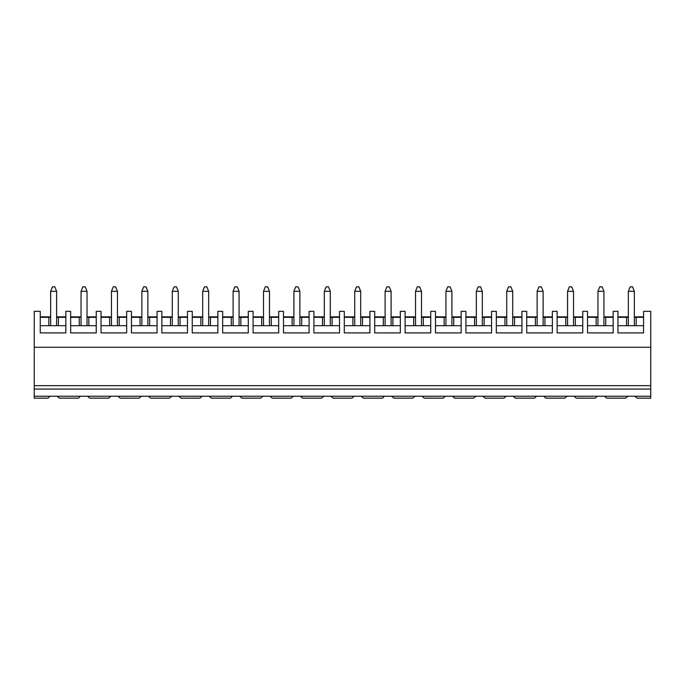 <?xml version="1.0" encoding="UTF-8"?>
<svg xmlns="http://www.w3.org/2000/svg" width="685" height="685" viewBox="0 0 685 685"><rect width="100%" height="100%" fill="white"/><g stroke="black" fill="none" stroke-linecap="round" stroke-linejoin="round"><path stroke-width="1.03" d="M56.632 317.343L56.632 291.339L50.647 291.339L50.647 317.343L50.647 291.339L52.445 286.852L54.843 286.852L56.632 291.339L56.632 317.343L58.43 317.343L58.43 325.7L58.43 317.343L65.854 317.343L56.632 317.343L56.632 325.7L56.632 317.343M56.632 291.339L54.843 286.852L52.445 286.852L50.647 291.339L56.632 291.339M87.038 317.343L87.038 291.339L81.053 291.339L81.053 317.343L81.053 291.339L82.851 286.852L85.248 286.852L87.038 291.339L87.038 317.343L88.836 317.343L88.836 325.7L88.836 317.343L96.26 317.343L87.038 317.343L87.038 325.7L87.038 317.343M87.038 291.339L85.248 286.852L82.851 286.852L81.053 291.339L87.038 291.339M117.452 317.343L117.452 291.339L111.458 291.339L111.458 317.343L111.458 291.339L113.256 286.852L115.654 286.852L117.452 291.339L117.452 317.343L119.241 317.343L119.241 325.7L119.241 317.343L126.665 317.343L117.452 317.343L117.452 325.7L117.452 317.343M117.452 291.339L115.654 286.852L113.256 286.852L111.458 291.339L117.452 291.339M147.857 317.343L147.857 291.339L141.872 291.339L141.872 317.343L141.872 291.339L143.662 286.852L146.059 286.852L147.857 291.339L147.857 317.343L149.647 317.343L149.647 325.7L149.647 317.343L157.07 317.343L147.857 317.343L147.857 325.7L147.857 317.343M147.857 291.339L146.059 286.852L143.662 286.852L141.872 291.339L147.857 291.339M178.263 317.343L178.263 291.339L172.277 291.339L172.277 317.343L172.277 291.339L174.067 286.852L176.465 286.852L178.263 291.339L178.263 317.343L180.052 317.343L180.052 325.7L180.052 317.343L187.476 317.343L178.263 317.343L178.263 325.7L178.263 317.343M178.263 291.339L176.465 286.852L174.067 286.852L172.277 291.339L178.263 291.339M208.668 317.343L208.668 291.339L202.683 291.339L202.683 317.343L202.683 291.339L204.472 286.852L206.87 286.852L208.668 291.339L208.668 317.343L210.458 317.343L210.458 325.7L210.458 317.343L217.881 317.343L208.668 317.343L208.668 325.7L208.668 317.343M208.668 291.339L206.87 286.852L204.472 286.852L202.683 291.339L208.668 291.339M239.074 317.343L239.074 291.339L233.088 291.339L233.088 317.343L233.088 291.339L234.878 286.852L237.275 286.852L239.074 291.339L239.074 317.343L240.863 317.343L240.863 325.7L240.863 317.343L248.287 317.343L239.074 317.343L239.074 325.7L239.074 317.343M239.074 291.339L237.275 286.852L234.878 286.852L233.088 291.339L239.074 291.339M269.479 317.343L269.479 291.339L263.494 291.339L263.494 317.343L263.494 291.339L265.292 286.852L267.681 286.852L269.479 291.339L269.479 317.343L271.277 317.343L271.277 325.7L271.277 317.343L278.692 317.343L269.479 317.343L269.479 325.7L269.479 317.343M269.479 291.339L267.681 286.852L265.292 286.852L263.494 291.339L269.479 291.339M299.884 317.343L299.884 291.339L293.899 291.339L293.899 317.343L293.899 291.339L295.697 286.852L298.086 286.852L299.884 291.339L299.884 317.343L301.683 317.343L301.683 325.7L301.683 317.343L309.098 317.343L299.884 317.343L299.884 325.7L299.884 317.343M299.884 291.339L298.086 286.852L295.697 286.852L293.899 291.339L299.884 291.339M330.29 317.343L330.29 291.339L324.305 291.339L324.305 317.343L324.305 291.339L326.103 286.852L328.492 286.852L330.29 291.339L330.29 317.343L332.088 317.343L332.088 325.7L332.088 317.343L339.503 317.343L330.29 317.343L330.29 325.7L330.29 317.343M330.29 291.339L328.492 286.852L326.103 286.852L324.305 291.339L330.29 291.339M360.695 317.343L360.695 291.339L354.71 291.339L354.71 317.343L354.71 291.339L356.508 286.852L358.897 286.852L360.695 291.339L360.695 317.343L362.493 317.343L362.493 325.7L362.493 317.343L369.917 317.343L360.695 317.343L360.695 325.7L360.695 317.343M360.695 291.339L358.897 286.852L356.508 286.852L354.71 291.339L360.695 291.339M391.101 317.343L391.101 291.339L385.116 291.339L385.116 317.343L385.116 291.339L386.914 286.852L389.303 286.852L391.101 291.339L391.101 317.343L392.899 317.343L392.899 325.7L392.899 317.343L400.323 317.343L391.101 317.343L391.101 325.7L391.101 317.343M391.101 291.339L389.303 286.852L386.914 286.852L385.116 291.339L391.101 291.339M421.506 317.343L421.506 291.339L415.521 291.339L415.521 317.343L415.521 291.339L417.319 286.852L419.708 286.852L421.506 291.339L421.506 317.343L423.304 317.343L423.304 325.7L423.304 317.343L430.728 317.343L421.506 317.343L421.506 325.7L421.506 317.343M421.506 291.339L419.708 286.852L417.319 286.852L415.521 291.339L421.506 291.339M451.912 317.343L451.912 291.339L445.926 291.339L445.926 317.343L445.926 291.339L447.725 286.852L450.122 286.852L451.912 291.339L451.912 317.343L453.71 317.343L453.71 325.7L453.71 317.343L461.133 317.343L451.912 317.343L451.912 325.7L451.912 317.343M451.912 291.339L450.122 286.852L447.725 286.852L445.926 291.339L451.912 291.339M482.317 317.343L482.317 291.339L476.332 291.339L476.332 317.343L476.332 291.339L478.13 286.852L480.528 286.852L482.317 291.339L482.317 317.343L484.115 317.343L484.115 325.7L484.115 317.343L491.539 317.343L482.317 317.343L482.317 325.7L482.317 317.343M482.317 291.339L480.528 286.852L478.13 286.852L476.332 291.339L482.317 291.339M512.722 317.343L512.722 291.339L506.737 291.339L506.737 317.343L506.737 291.339L508.535 286.852L510.933 286.852L512.722 291.339L512.722 317.343L514.521 317.343L514.521 325.7L514.521 317.343L521.944 317.343L512.722 317.343L512.722 325.7L512.722 317.343M512.722 291.339L510.933 286.852L508.535 286.852L506.737 291.339L512.722 291.339M543.128 317.343L543.128 291.339L537.143 291.339L537.143 317.343L537.143 291.339L538.941 286.852L541.338 286.852L543.128 291.339L543.128 317.343L544.926 317.343L544.926 325.7L544.926 317.343L552.35 317.343L543.128 317.343L543.128 325.7L543.128 317.343M543.128 291.339L541.338 286.852L538.941 286.852L537.143 291.339L543.128 291.339M573.542 317.343L573.542 291.339L567.548 291.339L567.548 317.343L567.548 291.339L569.346 286.852L571.744 286.852L573.542 291.339L573.542 317.343L575.331 317.343L575.331 325.7L575.331 317.343L582.755 317.343L573.542 317.343L573.542 325.7L573.542 317.343M573.542 291.339L571.744 286.852L569.346 286.852L567.548 291.339L573.542 291.339M603.947 317.343L603.947 291.339L597.962 291.339L597.962 317.343L597.962 291.339L599.752 286.852L602.149 286.852L603.947 291.339L603.947 317.343L605.737 317.343L605.737 325.7L605.737 317.343L613.161 317.343L603.947 317.343L603.947 325.7L603.947 317.343M603.947 291.339L602.149 286.852L599.752 286.852L597.962 291.339L603.947 291.339M634.353 317.343L634.353 291.339L628.368 291.339L628.368 317.343L628.368 291.339L630.157 286.852L632.555 286.852L634.353 291.339L634.353 317.343L636.142 317.343L636.142 325.7L636.142 317.343L643.566 317.343L634.353 317.343L634.353 325.7L634.353 317.343M634.353 291.339L632.555 286.852L630.157 286.852L628.368 291.339L634.353 291.339M650.75 398.148L637.041 398.148L650.75 398.148L650.75 396.247L634.952 396.247L637.041 398.148L634.952 396.247L650.75 396.247L650.75 311.358L643.566 311.358L650.75 311.358L650.75 347.278L34.25 347.278L650.75 347.278L650.75 385.664L34.25 385.664L650.75 385.664L650.75 389.054L34.25 389.054L650.75 389.054L650.75 398.148M47.959 398.148L34.25 398.148L47.959 398.148L50.048 396.247L57.232 396.247L59.33 398.148L78.364 398.148L59.33 398.148L57.232 396.247L80.462 396.247L34.25 396.247L50.048 396.247L47.959 398.148M626.569 325.7L626.569 317.343L617.947 317.343L628.368 317.343L628.368 325.7L628.368 317.343L626.569 317.343L626.569 325.7M613.161 311.358L617.947 311.358L613.161 311.358L613.161 332.91L587.542 332.91L587.542 311.358L582.755 311.358L587.542 311.358L587.542 332.91L613.161 332.91L613.161 311.358M625.67 398.148L606.636 398.148L625.67 398.148L627.768 396.247L604.538 396.247L606.636 398.148L604.538 396.247L634.952 396.247L627.768 396.247L625.67 398.148M596.164 325.7L596.164 317.343L587.542 317.343L597.962 317.343L597.962 325.7L597.962 317.343L596.164 317.343L596.164 325.7M595.265 398.148L576.231 398.148L595.265 398.148L597.363 396.247L574.133 396.247L576.231 398.148L574.133 396.247L604.538 396.247L597.363 396.247L595.265 398.148M565.759 325.7L565.759 317.343L557.136 317.343L567.548 317.343L567.548 325.7L567.548 317.343L565.759 317.343L565.759 325.7M552.35 311.358L557.136 311.358L552.35 311.358L552.35 332.91L526.731 332.91L526.731 311.358L521.944 311.358L526.731 311.358L526.731 332.91L552.35 332.91L552.35 311.358M564.86 398.148L545.825 398.148L564.86 398.148L566.957 396.247L543.727 396.247L545.825 398.148L543.727 396.247L574.133 396.247L566.957 396.247L564.86 398.148M535.353 325.7L535.353 317.343L526.731 317.343L537.143 317.343L537.143 325.7L537.143 317.343L535.353 317.343L535.353 325.7M534.454 398.148L515.42 398.148L534.454 398.148L536.552 396.247L513.322 396.247L515.42 398.148L513.322 396.247L543.727 396.247L536.552 396.247L534.454 398.148M504.948 325.7L504.948 317.343L496.325 317.343L506.737 317.343L506.737 325.7L506.737 317.343L504.948 317.343L504.948 325.7M491.539 311.358L496.325 311.358L491.539 311.358L491.539 332.91L465.92 332.91L465.92 311.358L461.133 311.358L465.92 311.358L465.92 332.91L491.539 332.91L491.539 311.358M504.049 398.148L485.014 398.148L504.049 398.148L506.138 396.247L482.916 396.247L485.014 398.148L482.916 396.247L513.322 396.247L506.138 396.247L504.049 398.148M474.542 325.7L474.542 317.343L465.92 317.343L476.332 317.343L476.332 325.7L476.332 317.343L474.542 317.343L474.542 325.7M473.643 398.148L454.609 398.148L473.643 398.148L475.733 396.247L452.511 396.247L454.609 398.148L452.511 396.247L482.916 396.247L475.733 396.247L473.643 398.148M444.137 325.7L444.137 317.343L435.514 317.343L445.926 317.343L445.926 325.7L445.926 317.343L444.137 317.343L444.137 325.7M430.728 311.358L435.514 311.358L430.728 311.358L430.728 332.91L405.109 332.91L405.109 311.358L400.323 311.358L405.109 311.358L405.109 332.91L430.728 332.91L430.728 311.358M443.238 398.148L424.203 398.148L443.238 398.148L445.327 396.247L422.106 396.247L424.203 398.148L422.106 396.247L452.511 396.247L445.327 396.247L443.238 398.148M413.723 325.7L413.723 317.343L405.109 317.343L415.521 317.343L415.521 325.7L415.521 317.343L413.723 317.343L413.723 325.7M412.832 398.148L393.798 398.148L412.832 398.148L414.922 396.247L391.7 396.247L393.798 398.148L391.7 396.247L422.106 396.247L414.922 396.247L412.832 398.148M383.317 325.7L383.317 317.343L374.704 317.343L385.116 317.343L385.116 325.7L385.116 317.343L383.317 317.343L383.317 325.7M369.917 311.358L374.704 311.358L369.917 311.358L369.917 332.91L344.298 332.91L344.298 311.358L339.503 311.358L344.298 311.358L344.298 332.91L369.917 332.91L369.917 311.358M382.427 398.148L363.392 398.148L382.427 398.148L384.516 396.247L361.295 396.247L363.392 398.148L361.295 396.247L391.7 396.247L384.516 396.247L382.427 398.148M352.912 325.7L352.912 317.343L344.298 317.343L354.71 317.343L354.71 325.7L354.71 317.343L352.912 317.343L352.912 325.7M352.013 398.148L332.987 398.148L352.013 398.148L354.111 396.247L330.889 396.247L332.987 398.148L330.889 396.247L361.295 396.247L354.111 396.247L352.013 398.148M322.507 325.7L322.507 317.343L313.893 317.343L324.305 317.343L324.305 325.7L324.305 317.343L322.507 317.343L322.507 325.7M309.098 311.358L313.893 311.358L309.098 311.358L309.098 332.91L283.487 332.91L283.487 311.358L278.692 311.358L283.487 311.358L283.487 332.91L309.098 332.91L309.098 311.358M321.608 398.148L302.573 398.148L321.608 398.148L323.705 396.247L300.484 396.247L302.573 398.148L300.484 396.247L330.889 396.247L323.705 396.247L321.608 398.148M292.101 325.7L292.101 317.343L283.487 317.343L293.899 317.343L293.899 325.7L293.899 317.343L292.101 317.343L292.101 325.7M291.202 398.148L272.168 398.148L291.202 398.148L293.3 396.247L270.078 396.247L272.168 398.148L270.078 396.247L300.484 396.247L293.3 396.247L291.202 398.148M261.696 325.7L261.696 317.343L253.082 317.343L263.494 317.343L263.494 325.7L263.494 317.343L261.696 317.343L261.696 325.7M248.287 311.358L253.082 311.358L248.287 311.358L248.287 332.91L222.668 332.91L222.668 311.358L217.881 311.358L222.668 311.358L222.668 332.91L248.287 332.91L248.287 311.358M260.797 398.148L241.762 398.148L260.797 398.148L262.894 396.247L239.673 396.247L241.762 398.148L239.673 396.247L270.078 396.247L262.894 396.247L260.797 398.148M231.29 325.7L231.29 317.343L222.668 317.343L233.088 317.343L233.088 325.7L233.088 317.343L231.29 317.343L231.29 325.7M230.391 398.148L211.357 398.148L230.391 398.148L232.489 396.247L209.267 396.247L211.357 398.148L209.267 396.247L239.673 396.247L232.489 396.247L230.391 398.148M200.885 325.7L200.885 317.343L192.262 317.343L202.683 317.343L202.683 325.7L202.683 317.343L200.885 317.343L200.885 325.7M187.476 311.358L192.262 311.358L187.476 311.358L187.476 332.91L161.857 332.91L161.857 311.358L157.07 311.358L161.857 311.358L161.857 332.91L187.476 332.91L187.476 311.358M199.986 398.148L180.951 398.148L199.986 398.148L202.084 396.247L178.862 396.247L180.951 398.148L178.862 396.247L209.267 396.247L202.084 396.247L199.986 398.148M170.479 325.7L170.479 317.343L161.857 317.343L172.277 317.343L172.277 325.7L172.277 317.343L170.479 317.343L170.479 325.7M169.58 398.148L150.546 398.148L169.58 398.148L171.678 396.247L148.448 396.247L150.546 398.148L148.448 396.247L178.862 396.247L171.678 396.247L169.58 398.148M140.074 325.7L140.074 317.343L131.452 317.343L141.872 317.343L141.872 325.7L141.872 317.343L140.074 317.343L140.074 325.7M126.665 311.358L131.452 311.358L126.665 311.358L126.665 332.91L101.046 332.91L101.046 311.358L96.26 311.358L101.046 311.358L101.046 332.91L126.665 332.91L126.665 311.358M139.175 398.148L120.14 398.148L139.175 398.148L141.273 396.247L118.043 396.247L120.14 398.148L118.043 396.247L148.448 396.247L141.273 396.247L139.175 398.148M109.669 325.7L109.669 317.343L101.046 317.343L111.458 317.343L111.458 325.7L111.458 317.343L109.669 317.343L109.669 325.7M108.769 398.148L89.735 398.148L108.769 398.148L110.867 396.247L87.637 396.247L89.735 398.148L87.637 396.247L118.043 396.247L110.867 396.247L108.769 398.148M79.263 325.7L79.263 317.343L70.641 317.343L81.053 317.343L81.053 325.7L81.053 317.343L79.263 317.343L79.263 325.7M65.854 311.358L70.641 311.358L65.854 311.358L65.854 332.91L40.235 332.91L40.235 311.358L34.25 311.358L40.235 311.358L40.235 332.91L65.854 332.91L65.854 311.358M78.364 398.148L80.462 396.247L87.637 396.247L80.462 396.247L78.364 398.148M48.858 325.7L48.858 317.343L40.235 317.343L50.647 317.343L50.647 325.7L50.647 317.343L48.858 317.343L48.858 325.7M617.947 316.864L628.368 316.864L617.947 316.864M634.353 316.864L643.566 316.864L634.353 316.864M40.235 316.864L50.647 316.864L40.235 316.864M56.632 316.864L65.854 316.864L56.632 316.864M70.641 316.864L81.053 316.864L70.641 316.864M87.038 316.864L96.26 316.864L87.038 316.864M101.046 316.864L111.458 316.864L101.046 316.864M117.452 316.864L126.665 316.864L117.452 316.864M131.452 316.864L141.872 316.864L131.452 316.864M147.857 316.864L157.07 316.864L147.857 316.864M161.857 316.864L172.277 316.864L161.857 316.864M178.263 316.864L187.476 316.864L178.263 316.864M192.262 316.864L202.683 316.864L192.262 316.864M208.668 316.864L217.881 316.864L208.668 316.864M222.668 316.864L233.088 316.864L222.668 316.864M239.074 316.864L248.287 316.864L239.074 316.864M253.082 316.864L263.494 316.864L253.082 316.864M269.479 316.864L278.692 316.864L269.479 316.864M283.487 316.864L293.899 316.864L283.487 316.864M299.884 316.864L309.098 316.864L299.884 316.864M313.893 316.864L324.305 316.864L313.893 316.864M330.29 316.864L339.503 316.864L330.29 316.864M344.298 316.864L354.71 316.864L344.298 316.864M360.695 316.864L369.917 316.864L360.695 316.864M374.704 316.864L385.116 316.864L374.704 316.864M391.101 316.864L400.323 316.864L391.101 316.864M405.109 316.864L415.521 316.864L405.109 316.864M421.506 316.864L430.728 316.864L421.506 316.864M435.514 316.864L445.926 316.864L435.514 316.864M451.912 316.864L461.133 316.864L451.912 316.864M465.92 316.864L476.332 316.864L465.92 316.864M482.317 316.864L491.539 316.864L482.317 316.864M496.325 316.864L506.737 316.864L496.325 316.864M512.722 316.864L521.944 316.864L512.722 316.864M526.731 316.864L537.143 316.864L526.731 316.864M543.128 316.864L552.35 316.864L543.128 316.864M557.136 316.864L567.548 316.864L557.136 316.864M573.542 316.864L582.755 316.864L573.542 316.864M587.542 316.864L597.962 316.864L587.542 316.864M603.947 316.864L613.161 316.864L603.947 316.864M643.566 311.358L643.566 332.91L617.947 332.91L617.947 311.358L617.947 332.91L643.566 332.91L643.566 311.358M582.755 311.358L582.755 332.91L557.136 332.91L557.136 311.358L557.136 332.91L582.755 332.91L582.755 311.358M521.944 311.358L521.944 332.91L496.325 332.91L496.325 311.358L496.325 332.91L521.944 332.91L521.944 311.358M461.133 311.358L461.133 332.91L435.514 332.91L435.514 311.358L435.514 332.91L461.133 332.91L461.133 311.358M400.323 311.358L400.323 332.91L374.704 332.91L374.704 311.358L374.704 332.91L400.323 332.91L400.323 311.358M339.503 311.358L339.503 332.91L313.893 332.91L313.893 311.358L313.893 332.91L339.503 332.91L339.503 311.358M278.692 311.358L278.692 332.91L253.082 332.91L253.082 311.358L253.082 332.91L278.692 332.91L278.692 311.358M217.881 311.358L217.881 332.91L192.262 332.91L192.262 311.358L192.262 332.91L217.881 332.91L217.881 311.358M157.07 311.358L157.07 332.91L131.452 332.91L131.452 311.358L131.452 332.91L157.07 332.91L157.07 311.358M96.26 311.358L96.26 332.91L70.641 332.91L70.641 311.358L70.641 332.91L96.26 332.91L96.26 311.358M34.25 311.358L34.25 398.148L34.25 311.358M40.235 325.7L65.854 325.7L40.235 325.7M70.641 325.7L96.26 325.7L70.641 325.7M101.046 325.7L126.665 325.7L101.046 325.7M131.452 325.7L157.07 325.7L131.452 325.7M161.857 325.7L187.476 325.7L161.857 325.7M192.262 325.7L217.881 325.7L192.262 325.7M222.668 325.7L248.287 325.7L222.668 325.7M253.082 325.7L278.692 325.7L253.082 325.7M283.487 325.7L309.098 325.7L283.487 325.7M313.893 325.7L339.503 325.7L313.893 325.7M344.298 325.7L369.917 325.7L344.298 325.7M374.704 325.7L400.323 325.7L374.704 325.7M405.109 325.7L430.728 325.7L405.109 325.7M435.514 325.7L461.133 325.7L435.514 325.7M465.92 325.7L491.539 325.7L465.92 325.7M496.325 325.7L521.944 325.7L496.325 325.7M526.731 325.7L552.35 325.7L526.731 325.7M557.136 325.7L582.755 325.7L557.136 325.7M587.542 325.7L613.161 325.7L587.542 325.7M617.947 325.7L643.566 325.7L617.947 325.7"/></g></svg>
